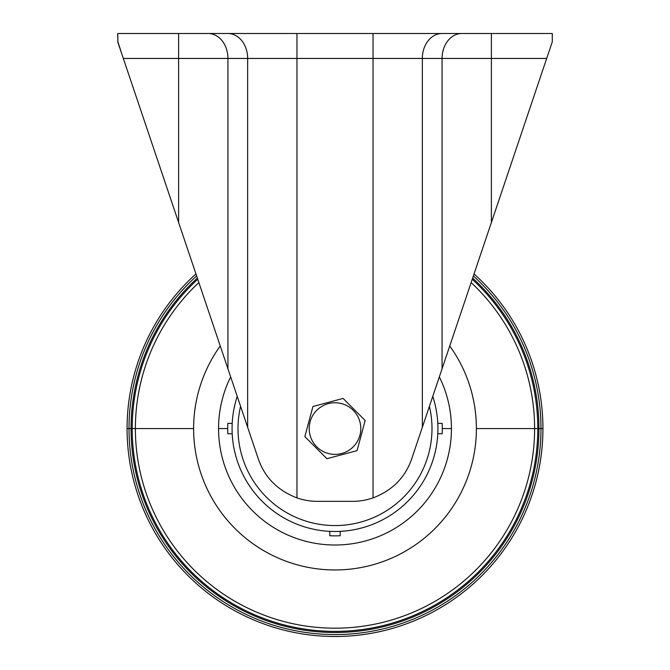 <?xml version="1.0" encoding="UTF-8"?>
<svg xmlns="http://www.w3.org/2000/svg" width="670" height="670" viewBox="0 0 670 670"><rect width="100%" height="100%" fill="white"/><g stroke="black" fill="none" stroke-linecap="round" stroke-linejoin="round"><path stroke-width="1" d="M329.799 531.36L329.799 535.732A107.292 107.292 0 0 0 340.201 535.732A107.292 107.292 0 0 1 329.799 535.732L329.799 531.36L329.799 535.732A107.292 107.292 0 0 0 340.201 535.732L340.201 531.36M437.795 433.766L442.167 433.766A107.292 107.292 0 0 0 442.292 428.566A107.292 107.292 0 0 1 442.167 433.766L437.795 433.766L442.167 433.766A107.292 107.292 0 0 0 442.167 423.373L437.795 423.373M232.205 423.373L227.834 423.373A107.292 107.292 0 0 0 227.708 428.566A107.292 107.292 0 0 1 227.834 423.373L232.205 423.373L227.834 423.373A107.292 107.292 0 0 0 227.708 428.566L218.562 428.566A116.438 116.438 0 0 1 230.664 376.875A116.438 116.438 0 0 0 335 545.011A116.438 116.438 0 0 0 439.336 376.875A116.438 116.438 0 0 1 451.438 428.566A116.438 116.438 0 0 0 439.336 376.875M230.664 376.875A116.438 116.438 0 0 0 218.562 428.566L227.708 428.566A107.292 107.292 0 0 0 227.834 433.766A107.292 107.292 0 0 1 227.708 428.566A107.292 107.292 0 0 0 227.834 433.766L232.205 433.766M220.246 345.971A141.395 141.395 0 0 0 193.605 428.566A141.395 141.395 0 0 1 220.246 345.971A141.395 141.395 0 0 0 335 569.961A141.395 141.395 0 0 0 449.754 345.971A141.395 141.395 0 0 1 476.395 428.566A141.395 141.395 0 0 0 449.754 345.971M117.711 33.5L552.289 33.5L552.289 41.816L474.033 273.955A207.935 207.935 0 0 1 335 636.5A207.935 207.935 0 0 1 195.967 273.955L117.928 42.461L117.711 33.5L117.711 37.662M471.127 282.572A199.61 199.61 0 0 1 534.61 428.566L476.395 428.566A141.395 141.395 0 0 1 335 569.961A141.395 141.395 0 0 1 193.605 428.566A141.395 141.395 0 0 0 335 569.961A141.395 141.395 0 0 0 476.395 428.566L534.61 428.566A199.61 199.61 0 0 0 471.127 282.572A199.61 199.61 0 0 1 534.61 428.566L537.801 428.566A202.801 202.801 0 0 0 472.241 279.256A202.801 202.801 0 0 1 537.801 428.566L538.94 428.566A203.94 203.94 0 0 0 472.643 278.084A203.94 203.94 0 0 1 538.94 428.566L540.992 428.566A205.992 205.992 0 0 0 473.355 275.956A205.992 205.992 0 0 1 335 634.565A205.992 205.992 0 0 1 196.645 275.956A205.992 205.992 0 0 0 129.008 428.566L127.066 428.566A207.935 207.935 0 0 1 195.967 273.955A207.935 207.935 0 0 0 127.066 428.566L129.008 428.566A205.992 205.992 0 0 1 196.645 275.956M472.241 279.256A202.801 202.801 0 0 1 537.801 428.566L538.94 428.566A203.94 203.94 0 0 1 335 632.505A203.94 203.94 0 0 1 197.357 278.084A203.94 203.94 0 0 0 131.06 428.566L129.008 428.566A205.992 205.992 0 0 0 335 634.565A205.992 205.992 0 0 0 540.992 428.566L542.934 428.566A207.935 207.935 0 0 1 335 636.5A207.935 207.935 0 0 1 127.066 428.566A207.935 207.935 0 0 0 335 636.5A207.935 207.935 0 0 0 474.033 273.955A207.935 207.935 0 0 1 542.934 428.566L540.992 428.566A205.992 205.992 0 0 1 335 634.565A205.992 205.992 0 0 1 129.008 428.566L131.06 428.566A203.94 203.94 0 0 1 197.357 278.084M198.873 282.572A199.61 199.61 0 0 0 135.39 428.566L132.199 428.566L135.39 428.566A199.61 199.61 0 0 1 198.873 282.572A199.61 199.61 0 0 0 335 628.184A199.61 199.61 0 0 0 534.61 428.566A199.61 199.61 0 0 1 335 628.184A199.61 199.61 0 0 1 135.39 428.566L193.605 428.566L135.39 428.566A199.61 199.61 0 0 0 335 628.184A199.61 199.61 0 0 0 534.61 428.566L537.801 428.566A202.801 202.801 0 0 1 335 631.375A202.801 202.801 0 0 1 197.759 279.256A202.801 202.801 0 0 0 132.199 428.566L131.06 428.566A203.94 203.94 0 0 0 335 632.505A203.94 203.94 0 0 0 538.94 428.566A203.94 203.94 0 0 1 335 632.505A203.94 203.94 0 0 1 131.06 428.566L132.199 428.566A202.801 202.801 0 0 1 197.759 279.256M546.678 58.449L491.386 58.449L491.386 222.49L411.69 458.891C405.166 477.534 392.285 490.541 373.031 497.894A62.377 62.377 0 0 1 352.579 501.344L317.421 501.344A62.377 62.377 0 0 1 296.969 497.894C277.665 490.499 264.784 477.492 258.31 458.891L178.614 222.49L178.614 58.449L123.322 58.449M247.657 427.276L247.657 58.449L178.614 58.449L178.614 33.5L208.203 33.5A24.949 19.723 -90 0 1 227.934 58.449L227.934 368.776M442.066 368.776L442.066 58.449A24.949 19.723 -90 0 1 461.798 33.5L491.386 33.5L491.386 58.449L422.343 58.449L422.343 427.276M461.798 33.5L442.074 33.5A24.949 19.723 -90 0 0 422.343 58.449L296.969 58.449L296.969 497.894M117.711 41.138L121.873 54.153L117.928 42.461M548.085 54.295L552.289 41.816M432.761 396.38A102.929 102.929 0 0 1 266.978 505.817A102.929 102.929 0 0 1 237.239 396.38A102.929 102.929 0 0 0 379.295 521.478M359.924 421.891A25.803 25.803 0 0 0 328.325 403.642A25.803 25.803 0 0 0 310.076 435.249A25.803 25.803 0 0 0 341.675 453.498A25.803 25.803 0 0 0 359.924 421.891M365.15 420.492L343.082 398.424L312.932 406.497L304.85 436.647L326.918 458.716L357.068 450.642L365.15 420.492M442.292 428.566L451.438 428.566A116.438 116.438 0 0 1 335 545.011A116.438 116.438 0 0 1 218.562 428.566A116.438 116.438 0 0 0 335 545.011A116.438 116.438 0 0 0 451.438 428.566L442.292 428.566A107.292 107.292 0 0 0 442.167 423.373A107.292 107.292 0 0 1 442.292 428.566M537.801 428.566A202.801 202.801 0 0 1 335 631.375A202.801 202.801 0 0 1 132.199 428.566A202.801 202.801 0 0 0 335 631.375A202.801 202.801 0 0 0 537.801 428.566M473.355 275.956A205.992 205.992 0 0 1 540.992 428.566L538.94 428.566A203.94 203.94 0 0 0 472.643 278.084M373.031 497.894L373.031 33.5M296.969 33.5L296.969 58.449L247.657 58.449A24.949 19.723 -90 0 0 227.926 33.5M240.589 406.322A96.999 96.999 0 0 0 376.749 516.126A96.999 96.999 0 0 0 429.411 406.322"/></g></svg>
